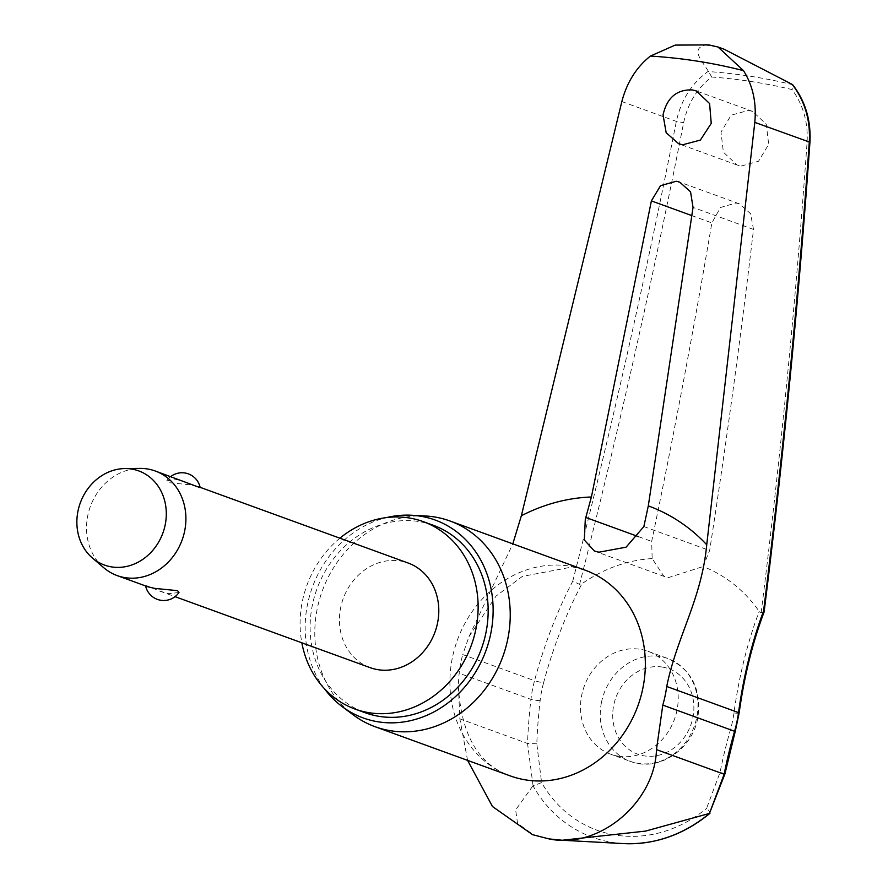 <?xml version="1.0" encoding="UTF-8"?>
<svg xmlns="http://www.w3.org/2000/svg" width="888" height="888" viewBox="0 0 888 888"><rect width="100%" height="100%" fill="white"/><g stroke="black" fill="none" stroke-linecap="round" stroke-linejoin="round"><path stroke-width="0.67" stroke-dasharray="4.44 3.33" d="M761.005 612.775L761.138 612.787A4125.659 1920.955 94.3 0 0 807.103 141.98C808.158 122.222 803.152 104.773 792.096 89.599A634.876 557.12 -70 0 0 752.225 81.674A634.876 557.12 -70 0 0 711.688 77.023C697.135 88.178 687.789 103.397 683.649 122.666A4125.659 1968.452 -76.5 0 1 579.587 584.393L581.929 583.76A250.904 119.714 103.5 0 0 543.489 683.138L534.532 680.708A255.999 122.144 -76.5 0 1 572.738 581.24L579.72 584.415M764.057 612.121L761.138 612.787L759.218 611.488A153.247 134.488 -70 0 0 703.118 566.555L709.645 550.516A4127.002 1939.658 97 0 0 753.512 229.415L750.571 213.686L739.493 203.907L736.008 202.997L720.49 207.492L711.854 222.899A4127.002 1959.139 -79.2 0 1 651.67 541.447L652.158 558.585L663.947 576.345L668.62 577.533L703.118 566.555M724.131 49.229L711.943 45.421M339.904 538.195A99.722 87.512 -70 0 0 301.842 642.801M433.244 525.263A99.722 87.512 -70 0 0 418.792 521.545A99.722 87.512 -70 0 0 314.296 597.147A99.722 87.512 -70 0 0 365.035 712.687M425.474 515.995A109.468 96.059 -70 0 0 322.244 590.997A109.468 96.059 -70 0 0 353.124 714.807M324.32 688.566A105.295 92.396 110 0 1 386.546 517.582M741.125 166.056L758.563 161.228L768.675 144.311L766.289 124.231L752.602 111.433L748.54 110.378L731.113 115.196L721 132.112L723.387 152.203L737.073 165.002L741.125 166.056M572.738 581.24A4120.098 1965.799 103.5 0 0 676.334 121.401C681.085 99.933 691.741 83.217 708.313 71.262L708.691 71.584A639.515 561.194 110 0 1 751.048 76.379A639.515 561.194 110 0 1 792.695 84.726L792.107 89.599M708.313 71.262C702.719 61.638 689.798 48.929 705.361 44.988L709.579 45.122L705.427 44.4M709.423 813.475C710.766 813.042 709.812 811.355 706.571 808.391L720.035 772.46A250.904 119.936 -75.1 0 1 730.291 730.302A109.646 96.215 -70 0 0 733.954 712.931A250.904 116.828 -85.7 0 1 759.218 611.488M618.581 756.232A54.734 48.03 -70 0 0 675.923 714.74A54.734 48.03 -70 0 0 648.074 651.326A54.734 48.03 -70 0 0 640.148 649.283A54.734 48.03 -70 0 0 582.794 690.775A54.734 48.03 -70 0 0 610.644 754.19A54.734 48.03 -70 0 0 618.581 756.232M178.988 592.496L169.142 593.65L159.929 591.164L147.319 585.936L145.532 585.569L147.73 586.724M370.074 667.632A55.655 48.84 110 0 1 341.758 603.141A55.655 48.84 110 0 1 400.077 560.95A55.655 48.84 110 0 1 408.147 563.025M185.803 482.117L176.59 479.62L166.733 480.774L168.143 482.606L191.064 484.892L200.2 487.701M103.741 567.721A55.655 48.84 110 0 1 90.31 506.593A55.655 48.84 110 0 1 139.882 468.398M711.688 77.023L708.691 71.584M623.565 843.6A139.016 121.989 110 0 1 612.631 842.457A139.016 121.989 110 0 1 533.078 785.891L541.602 782.583A130.836 114.818 -70 0 0 616.094 835.142A130.836 114.818 -70 0 0 706.571 808.391M543.489 683.138A109.646 96.215 -70 0 0 540.148 700.554A250.904 116.195 93 0 0 536.807 743.8L541.602 782.583M533.089 785.891L527.539 743.489A255.999 118.559 -87 0 1 530.946 699.367A117.438 103.064 110 0 1 534.532 680.708L462.726 654.578L468.986 636.663L512.82 543.867M652.158 558.585A153.247 134.488 -70 0 0 581.929 583.76M467.576 760.372L459.851 718.847L458.319 684.759L459.151 673.237A117.438 103.064 110 0 1 462.726 654.578M532.811 785.969L515.662 809.934L517.526 823.32L534.065 835.22M536.807 743.8L527.539 743.489L459.851 718.847M540.148 700.554A5.561 0.688 6.7 0 1 538.383 700.532A5.561 0.688 6.7 0 1 530.946 699.367L459.151 673.237M733.954 712.931A5.561 0.633 -172.2 0 0 736.13 713.153A5.561 0.633 -172.2 0 0 739.138 712.997M730.291 730.302L735.231 731.501M720.035 772.46A5.561 0.633 -168.7 0 1 722.166 772.96A5.561 0.633 -168.7 0 1 724.885 774.07L724.863 774.103M716.305 46.709A654.7 574.525 -70 0 0 710.844 45.821A654.7 574.525 -70 0 0 705.361 44.988M468.986 636.663L496.07 596.081L522.311 576.423L572.494 566.921L585.048 570.14A109.468 96.059 -70 0 0 569.186 566.067A109.468 96.059 -70 0 0 454.49 649.05A109.468 96.059 -70 0 0 510.189 775.879C478.144 764.513 460.85 734.143 458.319 684.759M643.856 526.573L709.645 550.516M601.454 702.486A54.734 48.03 110 0 1 659.895 656.465A54.734 48.03 110 0 1 667.832 658.508A54.734 48.03 110 0 1 696.769 717.393A54.734 48.03 110 0 1 638.328 763.414A54.734 48.03 110 0 1 630.391 761.371A54.734 48.03 110 0 1 601.454 702.486M662.248 667.055A45.455 39.893 110 0 1 692.873 717.659A45.455 39.893 110 0 1 644.333 755.877A45.455 39.893 110 0 1 613.708 705.272A45.455 39.893 110 0 1 662.248 667.055M809.923 142.213L807.103 141.98M621.844 101.576L676.334 121.401L683.649 122.666M638.716 536.729L651.67 541.447M753.512 229.415L693.04 207.415M691.819 215.606L711.854 222.899M737.073 165.002L678.632 143.734M663.947 576.345L594.416 551.048M648.074 651.326L667.832 658.508C691.708 669.541 701.698 689.354 697.779 717.97C692.329 749.894 657.864 772.427 630.391 761.371L610.644 754.19M198.002 486.557L200.122 487.323M170.685 476.612A18.548 18.548 0 0 0 166.733 480.774M159.929 591.164L175.036 596.658M739.493 203.896L679.731 182.151M752.602 111.422L696.37 90.965"/><path stroke-width="1.33" d="M763.558 611.088A255.999 119.203 94.3 0 0 738.539 712.609L666.733 686.48C676.8 636.652 701.653 599.2 706.737 544.755L754.8 122.366L809.934 142.224C811.077 120.435 805.372 101.31 792.806 84.848L792.207 84.382C804.85 100.91 810.544 120.18 809.29 142.202A4120.098 1918.358 -85.7 0 1 763.558 611.088L764.057 612.121C752.513 642.745 744.211 676.367 739.138 712.997A5.561 0.633 -172.2 0 0 738.539 712.609A117.438 103.064 110 0 1 734.609 731.213A255.999 122.378 104.9 0 0 724.153 774.236L709.423 813.475L724.863 774.103M650.382 56.077L675.18 45.099L708.791 44.911L717.992 46.997L743.5 70.64A635.408 557.586 -70 0 0 697.38 61.161A635.408 557.586 -70 0 0 650.382 56.077C636.352 67.299 626.839 82.473 621.844 101.576L521.356 515.762L512.82 543.867M663.047 114.874C666.977 97.691 676.734 89.366 692.318 89.921L696.37 90.965L709.601 103.552L711.233 123.399L700.355 140.093L682.672 144.777L678.632 143.734L666.155 132.689L663.047 114.874M651.381 200.899L660.55 185.659L676.256 181.252L679.731 182.151L690.553 191.83L693.04 207.415L648.307 505.883L643.856 526.573L626.084 547.175L598.989 552.192L594.416 551.048L584.315 539.993L585.303 519.314L591.419 496.98L651.381 200.899L691.819 215.606M301.842 642.801A99.722 87.512 -70 0 0 355.011 709.046A99.722 87.512 -70 0 0 369.464 712.764A99.722 87.512 -70 0 0 473.948 637.162A99.722 87.512 -70 0 0 423.21 521.622A99.722 87.512 -70 0 0 408.758 517.893A99.722 87.512 -70 0 0 339.904 538.195M355.011 709.046L365.035 712.687A99.722 87.512 -70 0 0 379.498 716.416A99.722 87.512 -70 0 0 483.982 640.814A99.722 87.512 -70 0 0 433.244 525.263L423.21 521.622M342.013 706.471L353.124 714.807A109.468 96.059 -70 0 0 375.08 726.717A109.468 96.059 -70 0 0 390.953 730.791A109.468 96.059 -70 0 0 505.649 647.818A109.468 96.059 -70 0 0 449.95 520.979A109.468 96.059 -70 0 0 434.077 516.894A109.468 96.059 -70 0 0 425.474 515.995L411.599 515.24A105.295 92.396 110 0 1 419.88 516.106A105.295 92.396 110 0 1 490.82 633.322A105.295 92.396 110 0 1 378.399 721.855A105.295 92.396 110 0 1 342.013 706.471A105.295 92.396 110 0 1 324.32 688.566M386.546 517.582A105.295 92.396 110 0 1 411.599 515.24M666.733 686.48A117.438 103.064 110 0 1 662.803 705.094L656.465 749.605C655.133 801.642 599.711 849.616 549.017 838.905L532.5 834.642L492.474 806.515L467.576 760.372M124.886 468.564L139.882 468.398A55.655 48.84 110 0 1 147.175 468.92A55.655 48.84 110 0 1 155.245 470.995A55.655 48.84 110 0 1 183.572 535.486A55.655 48.84 110 0 1 125.252 577.677A55.655 48.84 110 0 1 117.183 575.602A55.655 48.84 110 0 1 103.741 567.721L92.363 557.953A50.094 43.956 110 0 1 80.275 502.941A50.094 43.956 110 0 1 124.886 468.564A50.094 43.956 110 0 1 131.457 469.031A50.094 43.956 110 0 1 165.201 524.797A50.094 43.956 110 0 1 111.71 566.921A50.094 43.956 110 0 1 92.363 557.953M117.183 575.602L147.73 586.724L154.656 588.389L177.578 590.664L178.988 592.496A18.548 18.548 0 0 1 145.61 585.947M200.122 487.323L408.147 563.025A55.655 48.84 110 0 1 436.463 627.516A55.655 48.84 110 0 1 378.144 669.707A55.655 48.84 110 0 1 370.074 667.632L175.036 596.658M170.685 476.612A18.548 18.548 0 0 1 200.2 487.701L155.245 470.995M717.992 46.997L724.131 49.229L792.207 84.382M754.8 122.366C756.632 102.775 752.869 85.526 743.5 70.64M532.5 834.642L549.017 838.905L562.248 840.248L645.587 831.09L709.068 813.541M739.138 712.997L735.231 731.501L662.803 705.094M735.231 731.501L724.885 774.07A5.561 0.633 -168.7 0 1 724.153 774.236L656.465 749.605M591.419 496.98A191.486 168.032 -70 0 0 521.356 515.762M375.08 726.717L510.189 775.879A109.468 96.059 -70 0 0 526.051 779.964A109.468 96.059 -70 0 0 640.748 696.98A109.468 96.059 -70 0 0 585.048 570.14L449.95 520.979M706.737 544.755A191.486 168.032 -70 0 0 648.307 505.883M709.423 813.475A139.016 121.989 110 0 1 623.565 843.6L562.248 840.259M764.091 612.01C783.527 456.155 798.812 299.556 809.934 142.224L809.923 142.213M585.88 517.504L638.716 536.729M709.934 813.341C683.716 834.798 654.922 844.888 623.565 843.6"/></g></svg>
